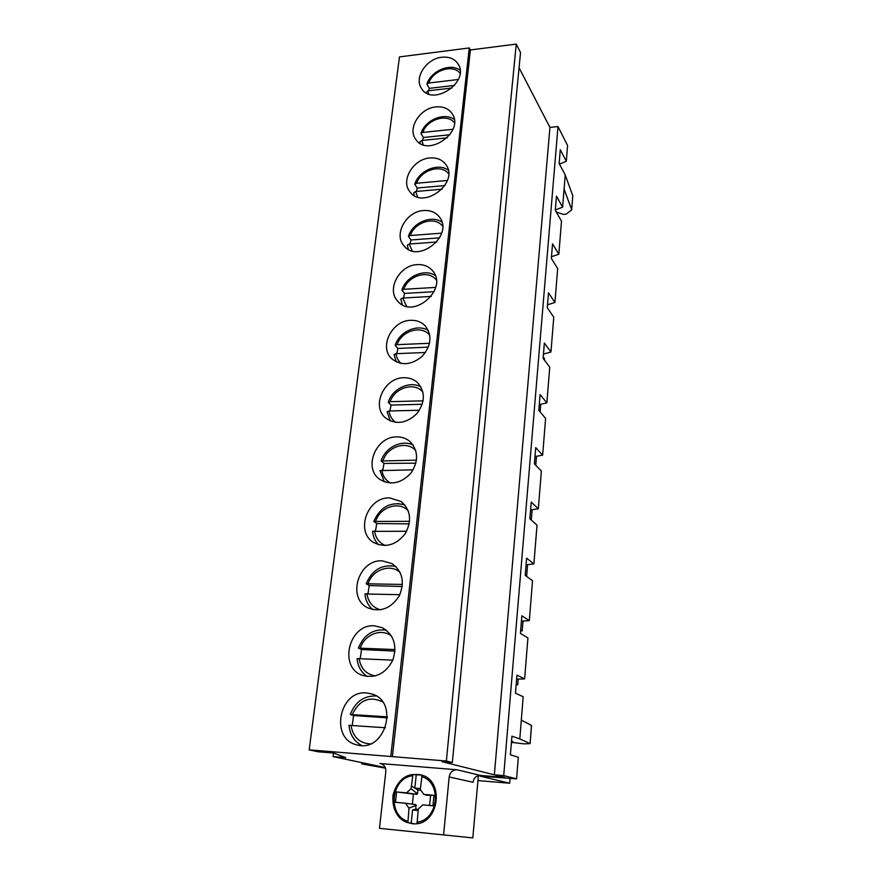 <?xml version="1.0" encoding="UTF-8"?>
<svg xmlns="http://www.w3.org/2000/svg" width="882" height="882" viewBox="0 0 882 882"><rect width="100%" height="100%" fill="white"/><g stroke="black" fill="none" stroke-linecap="round" stroke-linejoin="round"><path stroke-width="1.32" d="M385.478 727.76L348.985 725.335C349.922 734.673 354.167 741.398 361.73 745.511M387.352 716.834L350.297 714.508L353.583 715.523L387.352 717.827M352.227 725.401L353.583 715.523M392.81 660.144L357.1 658.611C357.849 666.417 361.223 672.393 367.221 676.527M395.048 649.582L358.368 648.116L361.543 649.516L394.982 651.114M360.22 658.49L361.543 649.516M399.855 594.677L364.95 593.983C365.556 600.444 368.169 605.647 372.799 609.594M402.457 584.446L366.184 583.785L369.271 585.56L402.269 586.508M367.97 593.685L369.271 585.56M406.635 531.273L372.568 531.35C373.053 536.631 375.037 541.085 378.51 544.712M409.601 521.328L373.77 521.438L376.757 523.555L409.237 523.886M375.5 530.887L376.757 523.555M413.151 469.83L379.955 470.613M416.491 460.15L381.112 460.977L384.012 463.414L415.896 463.171M382.81 470.007L384.012 463.414M419.413 410.262L389.05 410.968L387.11 411.707L390.285 420.923M423.128 400.825L390.175 401.685L388.245 402.324L391.057 405.07L422.257 404.287M389.91 410.957L391.057 405.07M425.444 352.491L395.985 353.682L394.067 354.542M429.534 343.274L397.076 344.664L395.169 345.391L397.892 348.423L428.343 347.144M396.812 353.649L397.892 348.423M431.221 296.429L402.721 298.05L400.814 299.031L402.302 304.742M435.708 287.4L403.78 289.296L401.883 290.101L404.54 293.419L434.131 291.699M403.526 298.006L404.54 293.419M436.777 242.021L409.259 244.016L407.363 245.119L408.311 249.308M441.673 233.157L410.284 235.516L408.41 236.398L410.99 239.97L439.655 237.853M410.053 243.961L410.99 239.97M442.091 189.189L415.62 191.515L413.735 192.728L414.275 195.55M447.417 180.468L416.613 183.258L414.76 184.195L417.263 188.02L444.914 185.562M416.414 191.449L417.263 188.02M447.185 137.868L421.794 140.481L419.931 141.793L420.185 143.391M452.973 129.268L422.765 132.443L420.935 133.447L423.36 137.504L449.886 134.759M422.599 140.392L423.36 137.504M452.036 88.002L427.803 90.846L426.006 92.742M458.331 79.49L428.751 83.029L426.932 84.088L429.291 88.365L454.572 85.389M428.641 90.747L429.291 88.365M422.092 775.322L420.284 789.533L423.856 794.395L433.977 795.31L432.93 805.784L422.787 804.836L418.277 809.003L417.087 823.512M413.515 823.744L411.199 823.093L412.567 809.985L418.123 810.514M412.379 804.163L413.426 794.076L417.484 793.789L411.034 788.717L412.941 774.517C390.263 776.59 385.853 816.247 407.903 822.686L411.199 823.093M412.941 774.517L421.475 775.113M407.903 822.686L408.994 808.133L405.444 803.226L395.467 802.3L396.591 791.959L406.547 792.863L411.034 788.717M433.977 795.31L427.142 795.288L423.856 794.395M430.592 795.597L429.6 805.475M417.484 793.789L417.881 789.963L411.321 785.972L414.849 788.111L416.194 775.201M413.426 794.076L396.591 791.959M416.844 794.373L406.547 792.863M418.233 809.4L415.896 809.18L415.786 804.627L405.444 803.226M415.896 809.18L412.567 809.985M416.293 805.321L408.994 808.133M420.383 788.596L414.849 788.111M417.881 789.963L420.791 790.217M412.059 823.656L411.651 823.612C398.135 820.161 391.928 810.69 393.008 795.2C397.076 780.305 405.963 773.448 419.689 774.639C446.16 778.828 438.949 827.525 412.059 823.656M472.807 837.9L379.481 828.352L472.807 837.9L478.364 775.984L477.713 775.829M443.602 834.835L449.181 776.954L473.05 782.279C473.866 777.825 476.335 775.543 480.47 775.432L504.89 777.461L442.036 761.706L452.334 762.522L520.523 52.545L516.246 44.1L470.393 49.954L469.257 47.948L399.458 56.9L309.185 749.865L446.358 761.012L452.334 762.522M379.481 828.352L385.809 771.629C385.974 767.395 384.265 764.716 380.693 763.58L456.975 769.754C452.664 769.876 450.063 772.279 449.181 776.954M441.783 57.253C449.258 56.514 454.715 58.807 458.188 64.132C470.117 82.191 432.268 107.163 421.508 88.465C413.823 77.859 426.359 58.642 441.783 57.253M366.614 692.954L372.006 694.002C399.689 701.719 385.037 753.052 357.1 744.915C329.581 739.425 339.063 689.845 366.614 692.954M385.247 767.549L333.087 756.613L345.711 757.627L333.561 753.019L317.983 751.773L309.185 749.865M519.057 67.727L549.938 127.394L557.997 126.567L503.71 775.587L494.35 774.815L504.89 777.461M333.087 756.613L333.528 753.019M446.358 761.012L516.246 44.1M392.402 756.723L470.393 49.954M390.814 756.348L469.257 47.948M435.917 106.898C443.172 106.281 448.585 108.552 452.157 113.712C465.046 131.881 427.494 158.132 415.72 139.301C407.219 128.419 419.953 108.089 435.917 106.898M423.669 210.522C430.372 210.114 435.609 212.253 439.368 216.95C454.473 235.075 418.068 264.49 403.901 245.692C393.35 234.336 406.426 211.217 423.669 210.522M410.681 320.32C416.624 320.122 421.519 322.007 425.333 325.987C432.312 335.568 431.265 345.678 422.213 356.295C411.442 365.159 401.332 366.008 391.884 358.864C378.565 347.321 391.806 320.398 410.681 320.32M396.9 436.888C401.806 436.855 406.084 438.332 409.722 441.298C418.366 450.349 418.796 460.9 411.034 472.973C401.211 483.468 390.847 485.629 379.922 479.466C362.855 468.375 375.886 436.16 396.9 436.888M382.237 560.853L392.06 563.609C402.6 571.448 404.981 582.23 399.215 595.945C391.057 608.426 380.737 612.461 368.279 608.04C346.406 598.68 358.39 559.078 382.237 560.853M374.552 625.834L382.347 627.708C393.846 634.621 397.363 645.359 392.909 659.901C385.886 673.451 375.798 678.622 362.645 675.436C338.004 667.685 348.963 623.431 374.552 625.834M389.679 497.9L401.178 501.527C410.747 510.061 412.103 520.777 405.235 533.654C396.139 545.109 385.743 548.13 374.045 542.728C354.707 532.298 367.353 496.687 389.679 497.9M403.89 377.728C409.358 377.606 413.978 379.304 417.759 382.821C425.521 392.203 425.168 402.545 416.679 413.856C406.315 423.492 396.04 424.937 385.875 418.2C370.815 406.767 384.034 377.419 403.89 377.728M417.263 264.611C423.625 264.313 428.718 266.342 432.522 270.719C448.927 288.612 413.471 319.968 397.903 301.39C386.073 289.891 399.27 265.019 417.263 264.611M429.876 157.966C436.888 157.459 442.224 159.675 445.895 164.636C459.831 182.839 422.754 210.555 409.843 191.692C400.395 180.545 413.316 158.925 429.876 157.966M511.516 741.222L512.971 741.751L511.45 741.994M531.46 725.489L530.104 743.603L524.007 743.879L511.428 742.335M477.945 780.57L509.664 783.238L480.029 776.127L516.576 778.861L518.318 757.252L510.391 754.827L511.935 736.161L519.796 738.918L523.191 696.736L515.474 693.23L516.973 675.105L524.625 678.919L527.932 637.929L520.413 633.408L521.857 615.79L529.321 620.608L532.53 580.753L525.198 575.273L526.609 558.163L533.886 563.907L537.017 525.154L529.862 518.77L531.24 502.123L538.329 508.76L541.372 471.054L534.393 463.822L535.727 447.637L542.65 455.112L545.605 418.399L538.803 410.373L540.104 394.618L546.862 402.876L549.74 367.144L543.091 358.357L544.359 343.021L550.952 352.028L553.764 317.211L547.27 307.708L548.494 292.78L554.943 302.493L557.678 268.569L551.338 258.393L552.529 243.84L558.835 254.225L561.492 221.161L555.296 210.346L556.465 196.168L562.617 207.171L564.072 189.145L571.701 209.651L572.782 195.793L571.701 209.651M562.617 207.171L555.329 209.927M558.835 254.225L551.471 256.75M554.943 302.493L547.513 304.775M550.952 352.028L543.444 354.068M546.862 402.876L539.277 404.651M542.65 455.112L534.988 456.6M538.329 508.76L530.589 509.961M533.886 563.907L526.069 564.8M529.321 620.608L521.416 621.16M524.625 678.919L516.643 679.118M544.403 360.088L544.514 358.676L543.202 356.945M540.137 411.949L540.666 405.621L539.762 404.54M535.771 465.244L536.499 456.303M531.273 520.027L532.122 509.73M526.642 576.354L527.612 564.623M520.645 630.531L522.166 630.917L522.982 621.049M516.202 684.41L517.745 684.829L518.219 679.085M509.664 783.238L510.05 778.519M383.472 767.406L370.484 764.628L361.829 763.911L385.467 768.156M361.829 763.911L361.951 762.798M556.233 211.989L563.355 214.381L566.09 214.194L571.734 209.85M531.471 725.401L521.306 720.131M530.049 743.57L519.796 738.918M564.072 189.145L565.219 174.945L572.782 195.793M559.475 164.107L566.31 161.307L560.29 149.708L559.155 163.523L565.219 174.945M520.689 630.013L522.166 630.917M516.224 684.101L517.745 684.829M516.576 778.861L503.71 775.587M494.35 774.815L549.938 127.394M566.31 161.307L567.589 145.519L557.997 126.567M375.412 695.909L376.217 695.975M352.304 714.464C359.382 700.01 369.426 695.777 382.468 701.785M370.242 743.901C359.382 743.184 352.965 736.988 350.992 725.313M383.086 629.759L386.349 630.156M360.363 647.928C364.751 634.246 381.719 627.83 391.652 636.231M375.346 675.943C366.085 674.256 360.672 668.424 359.095 658.435M390.528 565.682L395.875 566.509M368.169 583.476C372.645 569.496 390.682 563.289 400.219 572.605M380.351 609.826C372.667 607.5 368.202 602.108 366.934 593.652M397.738 503.567L404.783 504.857C390.649 501.329 380.318 506.863 373.759 521.438M375.732 521.008C380.263 506.863 399.149 500.833 408.245 510.788M385.401 545.539C379.172 542.86 375.545 537.976 374.53 530.876M383.064 460.448C387.617 446.237 407.131 440.316 415.808 450.68M390.539 483.071C385.599 480.271 382.722 475.916 381.906 470.018M390.175 401.685C394.739 387.518 414.672 381.652 422.974 392.214M395.786 422.39C391.961 419.667 389.723 415.852 389.05 410.968M397.076 344.664C401.619 330.607 421.828 324.741 429.799 335.347M401.156 363.494C398.256 360.947 396.536 357.673 395.985 353.682M403.78 289.296C408.289 275.405 428.63 269.506 436.325 280.024M406.613 306.33L402.721 298.05M410.284 235.516C414.749 221.845 435.113 215.87 442.588 226.2M412.126 250.863L409.259 244.016M416.613 183.258C421.023 169.829 441.309 163.754 448.618 173.82M417.66 197.017L415.62 191.515M422.765 132.443C427.108 119.291 447.251 113.094 454.428 122.852M423.206 144.758L421.794 140.481M428.751 83.029C433.018 70.174 452.962 63.846 460.04 73.25M428.718 93.999L427.803 90.846M421.618 776.524C442.257 782.323 438.652 819.995 416.921 822.211M407.616 821.296C387.066 814.891 391.211 778.045 412.401 775.741M381.465 763.801L379.899 763.459M456.975 769.754L480.47 775.432M350.297 714.508C355.292 701.807 363.924 695.633 376.184 695.964M358.368 648.116C363.924 634.654 373.24 628.657 386.327 630.134M366.184 583.785C372.259 569.706 382.149 563.929 395.842 566.487M379.944 470.613L384.354 481.837M381.112 460.977C385.202 447.472 401.63 439.302 413.107 445.002M388.245 402.324C392.391 388.631 409.634 380.528 420.935 386.911M394.056 354.542L396.283 361.918M395.158 345.391C399.337 331.621 417.23 323.562 428.31 330.441M401.883 290.101C406.062 276.32 424.451 268.304 435.289 275.526M408.41 236.398C412.589 222.672 431.32 214.679 441.915 222.088M414.76 184.195C418.906 170.59 437.869 162.586 448.232 170.083M420.923 133.447C425.234 119.765 444.241 112.058 454.274 119.467M426.932 84.088C431.011 70.825 450.118 62.776 460.062 70.174M530.104 743.603L531.515 725.445"/></g></svg>
